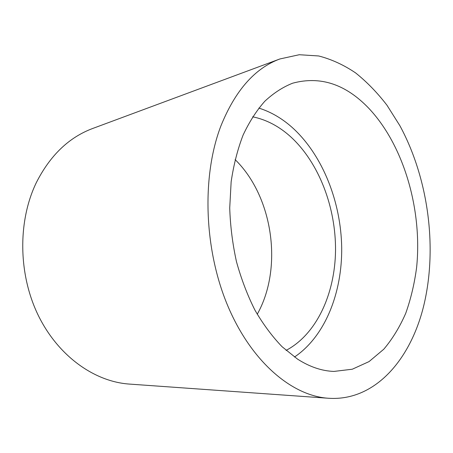 <?xml version="1.0" encoding="UTF-8"?>
<svg xmlns="http://www.w3.org/2000/svg" width="453" height="453" viewBox="0 0 453 453"><rect width="100%" height="100%" fill="white"/><g stroke="black" fill="none" stroke-linecap="round" stroke-linejoin="round"><path stroke-width="0.68" d="M258.833 108.074C271.449 112.072 283.068 118.992 293.691 128.833C323.159 156.432 340.996 202.463 341.698 247.689C342.191 292.831 325.135 336.375 294.478 357.032M297.496 359.082L282.066 346.704C272.185 336.437 263.153 324.269 254.977 310.203C247.44 295.209 241.279 279.048 236.477 261.709C232.576 243.969 230.322 226.075 229.722 208.023L231.149 181.755C233.64 164.903 237.61 149.371 243.063 135.164C249.252 121.942 256.494 110.645 264.79 101.274C273.538 93.114 282.819 87.089 292.638 83.199C320.254 75.759 345.628 84.105 368.748 108.244C403.929 145.492 422.445 210.016 416.63 267.31C414.501 283.504 410.877 298.799 405.769 313.199C399.829 326.873 392.502 338.878 383.799 349.201L369.059 361.59L352.264 369.229L333.906 371.426C321.845 371.001 309.71 366.89 297.496 359.082M252.638 116.806C266.551 119.671 279.331 126.427 290.985 137.061C319.155 163.063 335.939 207.627 335.526 250.741C334.948 293.759 316.698 334.235 286.081 350.395M279.909 58.958L92.757 128.454C68.93 137.344 50.113 155.419 36.302 182.672C17.775 221.007 18.154 273.799 38.058 314.943C58.018 356.12 94.53 381.726 129.354 384.076L328.487 398.261C376.703 401.534 413.125 356.415 425.01 300.09C437.088 243.454 427.456 176.585 399.88 125.702L386.97 105.226C377.383 92.752 366.919 81.97 355.571 72.888C343.799 64.932 331.511 59.292 318.697 55.968L299.257 54.728L279.909 58.958C254.903 68.154 235.215 90.521 220.854 126.059C201.664 176.228 203.924 249.014 227.627 305.486C251.353 362.043 292.151 395.956 328.487 398.261M235.09 159.575C273.051 196.659 283.272 268.017 257.236 314.263"/></g></svg>
